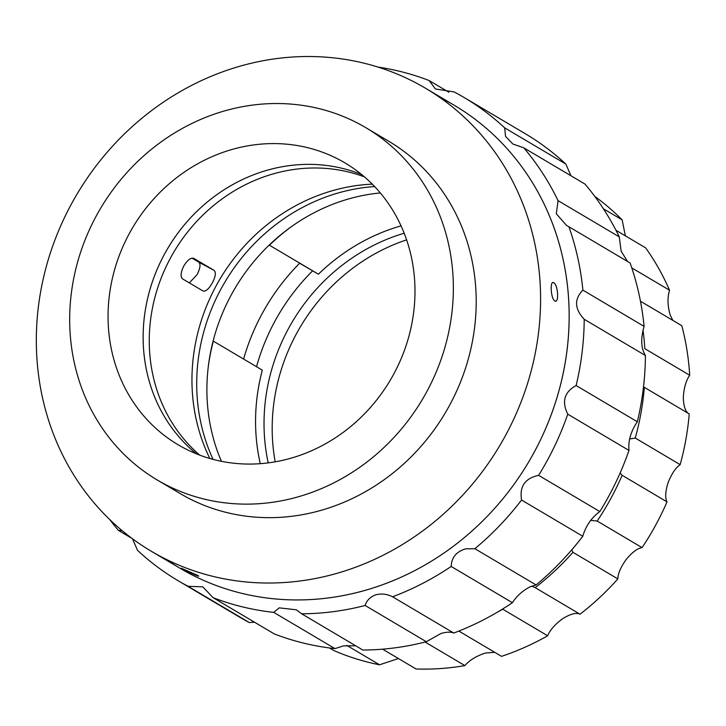 <?xml version="1.0" encoding="UTF-8"?>
<svg xmlns="http://www.w3.org/2000/svg" width="726" height="726" viewBox="0 0 726 726"><rect width="100%" height="100%" fill="white"/><g stroke="black" fill="none" stroke-linecap="round" stroke-linejoin="round"><path stroke-width="1.09" d="M631.792 267.885L669.544 290.237C667.357 297.37 667.539 305.528 670.071 314.721L672.83 320.393M603.433 208.798L622.137 219.869L625.358 235.841M640.459 301.226L681.814 325.711A263.202 240.605 -59.4 0 1 689.7 375.251L644.815 348.671A263.202 240.605 -59.4 0 0 643.009 330.067M629.587 438.985L635.268 438.059A263.202 240.605 -59.4 0 0 644.352 387.357L643.517 386.849M590.637 520.37L597.189 521.05A263.202 240.605 -59.4 0 0 622.137 475.294L620.131 472.998M531.759 586.1L535.153 587.633A263.202 240.605 -59.4 0 0 572.968 552.332L571.761 549.836M497.455 612.136A263.202 240.605 -59.4 0 0 502.764 609.205L547.658 635.776A263.202 240.605 -59.4 0 1 501.539 656.358L458.841 631.075M669.544 290.237A263.202 240.605 -59.4 0 0 645.65 247.856L615.966 230.278M635.268 438.059L680.162 464.64A263.202 240.605 -59.4 0 0 689.237 413.929L644.352 387.357M597.189 521.05L642.074 547.631A263.202 240.605 -59.4 0 0 667.022 501.866L622.137 475.294M535.153 587.633L580.038 614.214A263.202 240.605 -59.4 0 0 617.853 578.912L572.968 552.332M382.593 649.171L416.043 668.982A263.202 240.605 -59.4 0 0 464.894 665.606L425.1 642.038M329.459 647.946L333.86 650.55A263.202 240.605 -59.4 0 0 379.553 664.789L346.756 645.369M689.7 375.251C686.025 380.56 683.883 388.047 683.284 397.712C683.656 406.823 685.643 412.232 689.237 413.929M680.162 464.64C675.725 467.653 671.695 473.67 668.074 482.681C665.315 491.738 664.971 498.136 667.022 501.866M642.074 547.631C637.7 548.157 632.428 552.069 626.266 559.356C620.666 567.251 617.871 573.767 617.853 578.912M580.038 614.214C576.535 612.363 570.827 613.797 562.904 618.507C555.109 624.251 550.018 630.014 547.658 635.776M494.76 652.338L485.64 652.992C476.528 655.868 469.613 660.079 464.894 665.606M398.429 658.555L379.553 664.789M622.137 219.869A263.202 240.605 -59.4 0 0 594.766 196.374M406.624 239.852A187.172 171.1 -59.4 0 0 275.19 461.818M404.191 233.218A187.172 171.1 -59.4 0 0 268.212 462.87M312.634 270.834A198.87 181.79 -59.4 0 0 256.541 366.73M374.616 186.555A187.172 171.1 -59.4 0 0 213.072 459.376M380.333 192.953A187.172 171.1 -59.4 0 0 221.43 461.319M299.72 263.148A204.714 187.136 -59.4 0 0 243.591 359.052M189.332 282.895L197.009 274.718C200.258 268.393 200.857 264.21 198.806 262.177L191.936 258.111M372.266 184.141A185.702 169.766 -59.4 0 0 216.402 285.354A185.702 169.766 -59.4 0 0 209.832 458.478M182.525 278.866C180.284 276.733 180.692 272.45 183.76 266.025C187.499 259.99 190.82 257.421 193.742 258.338L214.143 270.417C216.185 272.441 215.586 276.615 212.319 282.94C208.779 289.084 205.649 291.752 202.935 290.945L182.525 278.866M164.693 253.764A163.777 149.71 -59.4 0 0 196.401 453.823A163.777 149.71 -59.4 0 1 212.028 198.243A163.777 149.71 -59.4 0 1 361.73 174.612A163.777 149.71 -59.4 0 0 164.693 253.764M364.488 176.917A163.777 149.71 -59.4 0 0 170.819 257.394A163.777 149.71 -59.4 0 0 199.759 455.138M355.649 645.777L343.462 645.895L334.958 648.608L273.747 612.363L279.238 607.862L296.308 609.795L301.653 613.797A280.753 256.65 -59.4 0 0 365.124 605.475C366.694 600.466 370.206 596.917 375.687 594.839C381.477 593.351 387.103 594.004 392.566 596.79A280.753 256.65 -59.4 0 0 451.191 566.462C451.527 557.45 456.391 551.569 465.793 548.811L474.868 548.702A280.753 256.65 -59.4 0 0 521.567 500.023C519.326 486.493 525.007 478.262 538.619 475.339A280.753 256.65 -59.4 0 0 567.768 414.174C561.57 401.542 564.365 391.995 576.126 385.533A280.753 256.65 -59.4 0 0 584.212 319.277C574.502 308.877 574.057 299.166 582.887 290.137A280.753 256.65 -59.4 0 0 568.921 226.766L566.579 225.505L556.307 213.771L558.058 200.639A280.753 256.65 -59.4 0 0 523.736 147.805L512.874 144.029L505.541 136.397L504.661 127.849A280.753 256.65 -59.4 0 0 464.141 97.52A280.753 256.65 -59.4 0 0 454.113 91.912L435.409 88.98L429.111 80.532A280.753 256.65 -59.4 0 0 377.819 67.037M474.868 548.702L536.078 584.947L530.016 586.844C522.584 590.719 516.712 596.01 512.402 602.707L451.191 566.462M392.566 596.79L453.777 633.036C450.819 631.738 446.554 631.892 440.972 633.499L426.334 641.72L365.124 605.475M165.964 559.22A269.056 245.951 -59.4 0 0 372.438 588.16A269.056 245.951 -59.4 0 0 566.607 353.562A269.056 245.951 -59.4 0 0 439.502 97.248M109.826 519.662A280.753 256.65 -59.4 0 0 118.456 530.407L122.004 530.57M132.531 538.819L137.532 550.362A280.753 256.65 -59.4 0 0 178.051 580.682A280.753 256.65 -59.4 0 0 188.079 586.29L202.79 586.862L213.081 597.67A280.753 256.65 -59.4 0 0 273.747 612.363M301.653 613.797L362.864 650.042A280.753 256.65 -59.4 0 0 426.334 641.72M213.081 597.67L274.283 633.916A280.753 256.65 -59.4 0 0 334.958 648.608M254.527 622.209L249.29 622.536L188.079 586.29M178.051 580.682L239.262 616.928A280.753 256.65 -59.4 0 0 249.29 622.536M538.619 475.339L599.821 511.576A280.753 256.65 -59.4 0 0 628.97 450.419L567.768 414.174M576.126 385.533L637.337 421.779A280.753 256.65 -59.4 0 0 645.414 355.513L584.212 319.277M582.887 290.137L644.098 326.382A280.753 256.65 -59.4 0 0 630.123 263.003L568.921 226.766M558.058 200.639L619.269 236.885A280.753 256.65 -59.4 0 0 584.947 184.041L523.736 147.805M504.661 127.849L565.872 164.094A280.753 256.65 -59.4 0 0 525.352 133.766L464.141 97.52M429.111 80.532L448.877 92.238M132.014 538.429L118.456 530.407M536.078 584.947A280.753 256.65 -59.4 0 0 582.778 536.269L521.567 500.023M565.872 164.094L570.954 175.756M619.269 236.885L621.147 251.196L627.518 261.46M644.098 326.382C640.559 338.516 640.994 348.226 645.414 355.513M637.337 421.779C630.867 431.344 628.081 440.891 628.97 450.419M599.821 511.576C591.527 517.611 585.837 525.842 582.778 536.269M453.777 633.036A280.753 256.65 -59.4 0 0 512.402 602.707M401.07 225.868A191.845 175.374 -59.4 0 0 318.415 274.21L269.201 245.079M291.58 226.539A191.845 175.374 -59.4 0 0 269.446 245.216M318.415 274.21L299.638 263.229M213.117 341.02L213.344 341.147A191.845 175.374 -59.4 0 0 208.208 367.347M260.271 463.669A191.845 175.374 -59.4 0 1 262.313 370.142L213.344 341.147M554.809 300.918C550.798 298.967 549.673 279.719 553.757 282.777C558.094 284.692 559.22 303.94 554.809 300.918L555.626 301.108M552.949 282.595L553.757 282.777M182.217 568.639L197.908 575.518C202.527 578.377 185.874 571.081 182.217 568.639L181.564 568.186M157.215 479.977L180.066 493.508A204.714 187.136 -59.4 0 0 390.098 475.303A204.714 187.136 -59.4 0 0 388.673 141.207L365.822 127.676A204.714 187.136 -59.4 0 0 155.791 145.881A204.714 187.136 -59.4 0 0 157.215 479.977A204.714 187.136 -59.4 0 0 367.247 461.781A204.714 187.136 -59.4 0 0 365.822 127.676M151.371 551.288L179.939 568.204A269.056 245.951 -59.4 0 0 455.973 544.282A269.056 245.951 -59.4 0 0 454.095 105.17L425.536 88.254A269.056 245.951 -59.4 0 0 149.492 112.185A269.056 245.951 -59.4 0 0 151.371 551.288A269.056 245.951 -59.4 0 0 427.414 527.366A269.056 245.951 -59.4 0 0 425.536 88.254M176.935 177.471A163.777 149.71 -59.4 0 0 178.079 444.748A163.777 149.71 -59.4 0 0 346.102 430.191A163.777 149.71 -59.4 0 0 344.959 162.905A163.777 149.71 -59.4 0 0 176.935 177.471M197.908 575.518L198.543 576.027M214.143 270.417L198.806 262.177"/></g></svg>
